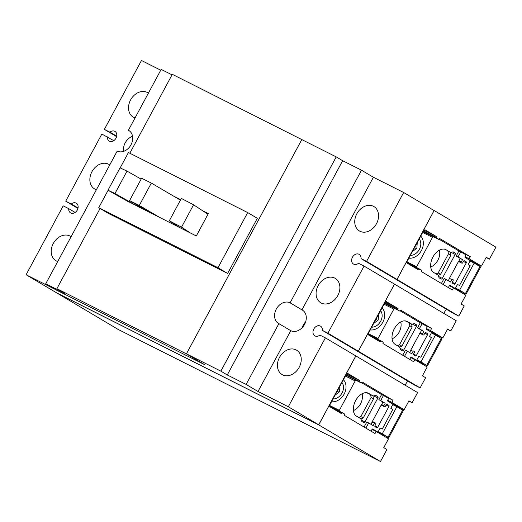 <?xml version="1.0" encoding="UTF-8"?>
<svg xmlns="http://www.w3.org/2000/svg" width="522" height="522" viewBox="0 0 522 522"><rect width="100%" height="100%" fill="white"/><g stroke="black" fill="none" stroke-linecap="round" stroke-linejoin="round"><path stroke-width="0.78" d="M399.637 347.208A1.181 0.744 116.7 0 0 399.395 346.876L395.187 344.383A12.946 8.169 -63.3 0 1 394.156 329.062A12.946 8.169 -63.3 0 1 407.147 321.421A12.946 8.169 -63.3 0 1 407.46 321.598L411.662 324.09A1.181 0.744 116.7 0 0 411.695 324.103A1.181 0.744 116.7 0 0 412.06 324.142L414.207 323.653A1.181 0.744 -63.3 0 1 414.572 323.692A1.181 0.744 -63.3 0 1 414.598 323.705L416.452 324.801A1.181 0.744 -63.3 0 1 416.536 326.224L403.65 350.158A1.181 0.744 -63.3 0 1 402.475 350.83A1.181 0.744 -63.3 0 1 402.442 350.817L400.596 349.72A1.181 0.744 -63.3 0 1 400.348 349.388L399.637 347.208L401.894 346.151L399.519 344.742L397.412 345.701M411.604 324.058L412.145 327.111L409.77 325.702L399.519 344.742M412.145 327.111L401.894 346.151M409.268 322.883L409.77 325.702M438.291 275.381L440.555 274.357L438.173 272.947L436.066 273.906M450.264 252.263L450.806 255.31L448.431 253.901L438.173 272.947M450.806 255.31L440.555 274.357M447.928 251.089L448.431 253.901M107.995 190.223L114.977 193.499L127.022 171.125L120.04 167.849L107.995 190.223L128.849 202.014M127.022 171.125L141.142 179.111M114.977 193.499L139.713 207.482M129.573 200.598L139.296 205.446L151.341 183.072L141.619 178.224L129.573 200.598L150.988 213.159M173.519 223.56L173.115 224.297M151.341 183.072L180.429 200.141M139.296 205.446L161.252 218.327M169.311 220.799L181.525 227.168L193.571 204.8L181.356 198.425L169.311 220.799L179.679 227.605M193.571 204.8L207.978 214.255M181.525 227.168L190.445 233.021M450.78 330.955L456.261 320.776L394.462 284.112L358.327 351.228L420.125 387.885L425.606 377.713L422.422 375.82L427.179 366.986L414.827 359.658L413.698 361.753L383.141 343.62A0.887 0.561 -63.3 0 1 383.076 342.556L383.252 342.223L381.034 340.905L380.851 341.244A0.887 0.561 -63.3 0 1 379.97 341.753A0.887 0.561 -63.3 0 1 379.951 341.74L368.715 335.078A1.775 1.116 -63.3 0 1 368.591 332.945L384.838 302.767A1.775 1.116 -63.3 0 1 386.6 301.749A1.775 1.116 -63.3 0 1 386.645 301.775L397.881 308.443A0.887 0.561 -63.3 0 1 397.94 309.507L397.757 309.846L399.976 311.164L400.152 310.838A0.887 0.561 -63.3 0 1 401.033 310.329A0.887 0.561 -63.3 0 1 401.059 310.342L431.616 328.475L430.487 330.57L442.845 337.904L447.602 329.062L450.78 330.955L447.478 329.291M442.845 337.904L429.932 331.405M430.487 330.57L426.363 328.495M431.616 328.475L423.838 324.56M399.976 311.164L384.512 303.38M397.757 309.846L384.597 303.223M381.034 340.905L368.323 334.511M414.827 359.658L410.697 357.577M57.74 261.502A14.192 11.001 120.7 0 1 56.389 260.961A14.192 11.001 120.7 0 1 55.874 260.674A14.192 11.001 120.7 0 1 53.459 243.187A14.192 11.001 120.7 0 1 69.837 235.983A14.192 11.001 120.7 0 1 70.353 236.27A14.192 11.001 120.7 0 1 71.07 236.747M96.4 189.701A14.192 11.001 120.7 0 1 95.05 189.16A14.192 11.001 120.7 0 1 94.528 188.879A14.192 11.001 120.7 0 1 92.12 171.392A14.192 11.001 120.7 0 1 108.498 164.189A14.192 11.001 120.7 0 1 109.013 164.469A14.192 11.001 120.7 0 1 109.731 164.945M135.061 117.907A14.192 11.001 120.7 0 1 133.71 117.365A14.192 11.001 120.7 0 1 133.188 117.078A14.192 11.001 120.7 0 1 130.781 99.591A14.192 11.001 120.7 0 1 147.152 92.394A14.192 11.001 120.7 0 1 147.674 92.675A14.192 11.001 120.7 0 1 148.392 93.151M123.629 151.354A11.823 9.168 120.7 0 1 132.562 136.294M77.935 208.428L65.713 201.172L101.849 134.063L113.789 140.646M301.97 309.866A11.823 9.168 120.7 0 1 302.401 310.107A11.823 9.168 120.7 0 1 304.411 324.677A11.823 9.168 120.7 0 1 290.767 330.68L278.885 323.627A11.823 9.168 120.7 0 1 278.454 323.392A11.823 9.168 120.7 0 1 276.445 308.822A11.823 9.168 120.7 0 1 290.088 302.819L301.97 309.866L373.38 177.252L403.663 192.501L434.076 210.542L396.988 279.427L458.779 316.091L464.26 305.912L461.083 304.026L465.839 295.191L453.487 287.857L452.359 289.958L421.796 271.825A0.887 0.561 -63.3 0 1 421.737 270.755L421.913 270.429L419.695 269.111L419.512 269.45A0.887 0.561 -63.3 0 1 418.631 269.959A0.887 0.561 -63.3 0 1 418.605 269.946L407.375 263.277A1.775 1.116 -63.3 0 1 407.251 261.144L423.499 230.965A1.775 1.116 -63.3 0 1 425.26 229.954A1.775 1.116 -63.3 0 1 425.306 229.98L436.536 236.642A0.887 0.561 -63.3 0 1 436.601 237.712L436.418 238.052L438.637 239.37L438.813 239.037A0.887 0.561 -63.3 0 1 439.694 238.534A0.887 0.561 -63.3 0 1 439.713 238.541L470.276 256.674L469.147 258.775L481.499 266.103L486.263 257.268L489.44 259.153L486.139 257.49M481.499 266.103L468.593 259.604M469.147 258.775L465.017 256.693M470.276 256.674L462.499 252.759M438.637 239.37L423.166 231.579M436.418 238.052L423.251 231.422M419.695 269.111L406.984 262.71M453.487 287.857L449.357 285.782M78.032 207.991L71.26 203.965A5.618 4.352 120.7 0 1 76.088 203.091A5.618 4.352 120.7 0 1 76.29 203.202A5.618 4.352 120.7 0 1 77.249 210.125A5.618 4.352 120.7 0 1 70.764 212.976A5.618 4.352 120.7 0 1 70.561 212.865A5.618 4.352 120.7 0 1 68.734 208.65L75.135 212.447M65.713 201.172L71.26 203.965M68.734 208.65L63.188 205.857L26.1 274.742L55.619 289.606M56.441 292.816L318.727 424.862L380.486 461.507L118.2 329.46L56.474 292.764M433.338 210.105L434.147 210.51L397.027 279.446M489.44 259.153L495.9 247.154L434.147 210.51M116.693 136.19L109.914 132.17A5.618 4.352 120.7 0 1 114.749 131.296A5.618 4.352 120.7 0 1 114.951 131.407A5.618 4.352 120.7 0 1 115.904 138.33A5.618 4.352 120.7 0 1 109.424 141.181A5.618 4.352 120.7 0 1 109.222 141.07A5.618 4.352 120.7 0 1 107.395 136.855M116.595 136.633L104.367 129.378L109.914 132.17M360.97 418.977L363.234 417.952L360.859 416.536L358.751 417.496M372.943 395.859L373.491 398.906L371.109 397.496L360.859 416.536M373.491 398.906L363.234 417.952M370.607 394.684L371.109 397.496M394.508 284.131L358.366 351.247M380.486 461.507L386.946 449.507L383.768 447.622L388.525 438.787L376.166 431.453L375.037 433.554L344.481 415.421A0.887 0.561 -63.3 0 1 344.416 414.351L344.598 414.024L342.373 412.706L342.191 413.046A0.887 0.561 -63.3 0 1 341.31 413.548A0.887 0.561 -63.3 0 1 341.29 413.541L330.054 406.873A1.775 1.116 -63.3 0 1 329.93 404.739L346.184 374.561A1.775 1.116 -63.3 0 1 347.939 373.55A1.775 1.116 -63.3 0 1 347.985 373.569L359.221 380.238A0.887 0.561 -63.3 0 1 359.28 381.308L359.097 381.647L361.322 382.965L361.498 382.633A0.887 0.561 -63.3 0 1 362.379 382.13A0.887 0.561 -63.3 0 1 362.398 382.137L392.962 400.27L391.833 402.371L404.185 409.698L408.941 400.863L412.119 402.749L417.6 392.57L355.808 355.906L318.714 424.791L56.513 292.783L26.1 274.742M305.664 321.806A11.823 9.168 -59.3 0 0 302.166 327.699M100.08 208.48L56.905 288.673L186.406 353.87L204.715 364.728L186.439 353.818L301.794 139.57L336.22 156.9L342.647 160.711L227.285 374.959L246.136 384.446L258.018 391.5L288.301 406.749L318.714 424.791M336.22 156.9L220.858 371.149L227.285 374.959M186.439 353.818L220.858 371.149M104.367 129.378L141.462 60.493L160.743 70.202M342.647 160.711L361.498 170.198L290.088 302.819M278.885 323.627L246.136 384.446M355.847 355.926L318.727 424.862M376.166 431.453L372.042 429.378M342.373 412.706L329.663 406.305M359.097 381.647L345.936 375.018M361.322 382.965L345.851 375.174M392.962 400.27L385.177 396.355M391.833 402.371L387.702 400.289M404.185 409.698L391.278 403.199M412.119 402.749L408.824 401.085M458.779 316.091L453.194 313.278L361.028 258.592L366.574 261.385L396.988 279.427M446.799 309.481A5.618 4.352 -59.3 0 0 443.994 313.494M420.125 387.885L414.533 385.073L322.368 330.387L327.914 333.18L358.327 351.228M408.139 381.282A5.618 4.352 -59.3 0 0 405.34 385.295M334.713 278.076A14.192 11.001 120.7 0 1 335.235 278.363A14.192 11.001 120.7 0 1 337.643 295.85A14.192 11.001 120.7 0 1 321.271 303.054A14.192 11.001 120.7 0 1 320.749 302.767A14.192 11.001 120.7 0 1 318.342 285.28A14.192 11.001 120.7 0 1 334.713 278.076M373.374 206.281A14.192 11.001 120.7 0 1 373.896 206.562A14.192 11.001 120.7 0 1 376.303 224.049A14.192 11.001 120.7 0 1 359.926 231.253A14.192 11.001 120.7 0 1 359.41 230.972A14.192 11.001 120.7 0 1 357.002 213.485A14.192 11.001 120.7 0 1 373.374 206.281M394.462 284.112L364.056 266.063L358.51 263.271A5.618 4.352 120.7 0 1 353.675 264.145A5.618 4.352 120.7 0 1 353.472 264.034A5.618 4.352 120.7 0 1 352.52 257.111A5.618 4.352 120.7 0 1 358.999 254.26A5.618 4.352 120.7 0 1 359.201 254.377A5.618 4.352 120.7 0 1 361.028 258.592M364.056 266.063L327.914 333.18M355.808 355.906L325.395 337.864L319.849 335.072A5.618 4.352 120.7 0 1 315.02 335.946A5.618 4.352 120.7 0 1 314.812 335.835A5.618 4.352 120.7 0 1 313.859 328.912A5.618 4.352 120.7 0 1 320.338 326.061A5.618 4.352 120.7 0 1 320.547 326.172A5.618 4.352 120.7 0 1 322.368 330.387M325.395 337.864L288.301 406.749M290.767 330.68L258.018 391.5M373.38 177.252L361.498 170.198M403.663 192.501L366.574 261.385M282.611 374.848A14.192 11.001 120.7 0 1 282.095 374.568A14.192 11.001 120.7 0 1 279.681 357.081A14.192 11.001 120.7 0 1 296.059 349.877A14.192 11.001 120.7 0 1 296.574 350.158A14.192 11.001 120.7 0 1 298.989 367.645A14.192 11.001 120.7 0 1 282.611 374.848M120.158 167.908L128.432 152.535L247.689 212.578L217.994 267.727L227.631 273.443L108.374 213.4L98.736 207.684L108.106 190.289M227.631 273.443L257.326 218.294L247.689 212.578M98.736 207.684L217.994 267.727M202.49 210.653L208.337 213.596L196.292 235.964L125.476 200.109M173.297 195.952L180.684 199.672M302.558 139.955L172.319 74.32L129.828 153.24M301.827 139.518L186.406 353.87M129.247 130.774L128.399 130.272L161.174 69.4L172.025 74.861M56.905 288.673L64.611 293.247L45.76 283.753L117.196 151.086A11.823 9.168 120.7 0 0 130.839 145.083A11.823 9.168 120.7 0 0 128.83 130.507A11.823 9.168 120.7 0 0 128.399 130.272M204.715 364.728L56.356 290.043L45.76 283.753M382.293 433.749L388.792 437.658L403.362 410.605L396.864 406.697L392.766 404.628L390.802 408.276L392.851 409.307L382.208 429.077L380.16 428.04L378.196 431.687L382.293 433.749L396.864 406.697M388.792 437.658L378.196 431.687M353.414 410.612A12.946 10.042 -59.3 0 0 362.111 393.738M400.289 407.734A0.887 0.561 -63.3 0 1 399.506 408.08L387.846 401.164A0.887 0.561 -63.3 0 1 387.787 400.1L388.264 399.213A0.887 0.561 116.7 0 0 388.205 398.149L379.755 393.477M387.083 437.932L387.533 437.09M402.194 409.861L402.684 408.941M370.698 430.976A0.887 0.561 116.7 0 0 371.455 430.428L371.932 429.547A0.887 0.561 -63.3 0 1 372.812 429.038A0.887 0.561 -63.3 0 1 372.832 429.051L384.473 435.955A0.887 0.561 -63.3 0 1 384.688 436.509M383.507 395.363L380.708 400.563L385.203 403.232L383.885 405.679A0.594 0.372 116.7 0 0 383.931 406.39L384.544 406.755A0.887 0.561 116.7 0 0 384.564 406.768A0.887 0.561 116.7 0 0 385.445 406.26L386.202 404.857A0.887 0.561 -63.3 0 1 387.083 404.348L388.87 405.411A0.887 0.561 -63.3 0 1 388.929 406.475L377.726 427.29A0.887 0.561 -63.3 0 1 376.845 427.792A0.887 0.561 -63.3 0 1 376.825 427.779L375.057 426.735A0.887 0.561 -63.3 0 1 374.998 425.665L375.749 424.262A0.887 0.561 116.7 0 0 375.69 423.198L375.077 422.833A0.594 0.372 116.7 0 0 374.476 423.159L373.158 425.613L368.662 422.944L365.876 428.112M390.802 408.276L392.779 409.444M385.203 403.232L382.926 402.084M339.926 386.182L339.541 391.754L335.039 395.252M337.232 391.18L338.961 392.211M356.533 416.178A12.946 8.169 -63.3 0 1 355.502 400.863A12.946 8.169 -63.3 0 1 368.486 393.223A12.946 8.169 -63.3 0 1 368.8 393.392L373.002 395.885A1.181 0.744 116.7 0 0 373.034 395.904A1.181 0.744 116.7 0 0 373.4 395.937L375.546 395.454A1.181 0.744 -63.3 0 1 375.912 395.487A1.181 0.744 -63.3 0 1 375.944 395.5L377.791 396.603A1.181 0.744 -63.3 0 1 377.876 398.025L364.989 421.952A1.181 0.744 -63.3 0 1 363.814 422.631A1.181 0.744 -63.3 0 1 363.788 422.611L361.935 421.515A1.181 0.744 -63.3 0 1 361.687 421.189L360.983 419.003A1.181 0.744 116.7 0 0 360.735 418.677L356.533 416.178M361.492 382.639L380.858 394.13A1.775 1.116 116.7 0 1 381.301 395.115L378.868 399.637L382.939 402.051A1.775 1.116 116.7 0 1 382.848 402.24L381.686 404.4A0.711 0.45 116.7 0 1 381.334 404.778L372.284 421.587A0.711 0.45 116.7 0 1 372.16 422.089L370.998 424.249A1.775 1.116 116.7 0 1 370.966 424.308M380.708 400.563L378.868 399.637M363.534 426.722A1.775 1.116 116.7 0 0 364.382 426.533L366.816 422.011L368.662 422.944M341.93 382.463A9.99 7.745 120.7 0 1 342.021 393.001A9.99 7.745 120.7 0 1 333.036 398.971M355.789 380.179A1.775 1.116 116.7 0 0 355.162 380.943L339.339 410.338A1.775 1.116 116.7 0 0 339.072 411.042M343.404 379.716A12.946 10.042 120.7 0 1 344.135 394.071A12.946 10.042 120.7 0 1 331.555 401.731M420.954 361.948L427.453 365.863L442.023 338.804L431.42 332.834L429.462 336.475L431.511 337.506L420.862 357.276L418.814 356.245L416.856 359.886L420.954 361.948L435.518 334.896M427.453 365.863L416.856 359.886M392.074 338.817A12.946 10.042 -59.3 0 0 400.766 321.937M438.943 335.94A0.887 0.561 -63.3 0 1 438.167 336.285A0.887 0.561 -63.3 0 1 438.147 336.272L426.507 329.369A0.887 0.561 -63.3 0 1 426.448 328.299L426.924 327.418A0.887 0.561 116.7 0 0 426.859 326.354L418.416 321.676M425.737 366.131L426.187 365.296M440.855 338.06L441.344 337.147M409.359 359.175A0.887 0.561 116.7 0 0 410.116 358.634L410.592 357.746A0.887 0.561 -63.3 0 1 411.473 357.244A0.887 0.561 -63.3 0 1 411.493 357.257L423.127 364.16A0.887 0.561 -63.3 0 1 423.349 364.708M422.167 323.568L419.368 328.769L423.864 331.437L422.546 333.884A0.594 0.372 116.7 0 0 422.585 334.595L423.198 334.961A0.887 0.561 116.7 0 0 423.225 334.967A0.887 0.561 116.7 0 0 424.105 334.465L424.862 333.056A0.887 0.561 -63.3 0 1 425.743 332.553A0.887 0.561 -63.3 0 1 425.763 332.566L427.525 333.61A0.887 0.561 -63.3 0 1 427.59 334.68L416.386 355.489A0.887 0.561 -63.3 0 1 415.505 355.997A0.887 0.561 -63.3 0 1 415.479 355.984L413.718 354.934A0.887 0.561 -63.3 0 1 413.652 353.87L414.409 352.467A0.887 0.561 116.7 0 0 414.351 351.397L413.737 351.032A0.594 0.372 116.7 0 0 413.137 351.365L411.812 353.812L407.317 351.143L404.537 356.317M429.462 336.475L431.433 337.649M423.864 331.437L421.587 330.289M378.581 314.388L378.202 319.96L373.7 323.451M375.892 319.386L377.621 320.41M400.152 310.838L419.518 322.335A1.775 1.116 116.7 0 1 419.956 323.32L417.522 327.836L421.6 330.256A1.775 1.116 116.7 0 1 421.508 330.446L420.347 332.605A0.711 0.45 116.7 0 1 419.995 332.977L410.944 349.786A0.711 0.45 116.7 0 1 410.821 350.295L409.659 352.454A1.775 1.116 116.7 0 1 409.626 352.513M419.368 328.769L417.522 327.836M402.194 354.927A1.775 1.116 116.7 0 0 403.043 354.732L405.477 350.216L407.317 351.143M380.584 310.668A9.99 7.745 120.7 0 1 380.682 321.206A9.99 7.745 120.7 0 1 371.697 327.177M394.443 308.378A1.775 1.116 116.7 0 0 393.823 309.148L377.993 338.543A1.775 1.116 116.7 0 0 377.732 339.248M382.065 307.915A12.946 10.042 120.7 0 1 382.796 322.276A12.946 10.042 120.7 0 1 370.215 329.93M459.614 290.154L466.113 294.062L480.677 267.01L474.178 263.101L470.081 261.033L468.117 264.68L470.172 265.711L459.523 285.482L457.474 284.451L455.517 288.092L459.614 290.154L474.178 263.101M466.113 294.062L455.517 288.092M430.735 267.023A12.946 10.042 -59.3 0 0 439.426 250.142M477.604 264.139A0.887 0.561 -63.3 0 1 476.827 264.484L465.167 257.568A0.887 0.561 -63.3 0 1 465.102 256.504L465.578 255.617A0.887 0.561 116.7 0 0 465.52 254.553L457.076 249.881M464.397 294.336L464.848 293.495M479.509 266.266L480.005 265.346M448.013 287.381A0.887 0.561 116.7 0 0 448.77 286.839L449.246 285.952A0.887 0.561 -63.3 0 1 450.127 285.443A0.887 0.561 -63.3 0 1 450.153 285.456L461.787 292.359A0.887 0.561 -63.3 0 1 462.003 292.914M460.828 251.767L458.029 256.968L462.525 259.636L461.207 262.083A0.594 0.372 116.7 0 0 461.246 262.794L461.859 263.16A0.887 0.561 116.7 0 0 461.879 263.173A0.887 0.561 116.7 0 0 462.76 262.664L463.516 261.261A0.887 0.561 -63.3 0 1 464.397 260.752A0.887 0.561 -63.3 0 1 464.423 260.765L466.185 261.816A0.887 0.561 -63.3 0 1 466.25 262.879L455.04 283.694A0.887 0.561 -63.3 0 1 454.16 284.196A0.887 0.561 -63.3 0 1 454.14 284.183L452.372 283.139A0.887 0.561 -63.3 0 1 452.313 282.069L453.07 280.666A0.887 0.561 116.7 0 0 453.011 279.603L452.391 279.237A0.594 0.372 116.7 0 0 451.791 279.564L450.473 282.017L445.977 279.348L443.191 284.516M468.117 264.68L470.094 265.848M462.525 259.636L460.247 258.488M417.241 242.586L416.863 248.159L412.36 251.656M414.546 247.585L416.275 248.616M433.847 272.588A12.946 8.169 -63.3 0 1 432.816 257.268A12.946 8.169 -63.3 0 1 445.808 249.627A12.946 8.169 -63.3 0 1 446.121 249.797L450.323 252.296A1.181 0.744 116.7 0 0 450.349 252.309A1.181 0.744 116.7 0 0 450.721 252.341L452.861 251.858A1.181 0.744 -63.3 0 1 453.233 251.891A1.181 0.744 -63.3 0 1 453.259 251.904L455.112 253.007A1.181 0.744 -63.3 0 1 455.191 254.429L442.304 278.356A1.181 0.744 -63.3 0 1 441.136 279.035A1.181 0.744 -63.3 0 1 441.103 279.022L439.25 277.919A1.181 0.744 -63.3 0 1 439.009 277.593L438.297 275.414A1.181 0.744 116.7 0 0 438.056 275.081L433.847 272.588M438.813 239.043L458.179 250.534A1.775 1.116 116.7 0 1 458.616 251.526L456.182 256.041L460.26 258.462A1.775 1.116 116.7 0 1 460.169 258.651L459.001 260.804A0.711 0.45 116.7 0 1 458.655 261.183L449.605 277.991A0.711 0.45 116.7 0 1 449.481 278.494L448.313 280.653A1.775 1.116 116.7 0 1 448.281 280.712M458.029 256.968L456.182 256.041M440.849 283.126A1.775 1.116 116.7 0 0 441.703 282.937L444.137 278.422L445.977 279.348M419.244 238.867A9.99 7.745 120.7 0 1 419.342 249.405A9.99 7.745 120.7 0 1 410.357 255.375M433.103 236.583A1.775 1.116 116.7 0 0 432.484 237.347L416.654 266.742A1.775 1.116 116.7 0 0 416.393 267.447M420.725 236.12A12.946 10.042 120.7 0 1 421.456 250.475A12.946 10.042 120.7 0 1 408.87 258.136M397.94 309.507L384.779 302.877M397.881 308.443L385.321 302.121M380.851 341.244L369.4 335.483M436.601 237.712L423.433 231.083M436.536 236.642L423.981 230.319M419.512 269.45L408.054 263.682M342.191 413.046L330.739 407.277M359.221 380.238L346.667 373.915M359.28 381.308L346.119 374.679M388.074 437.175L402.645 410.122M384.473 435.955L379.762 433.586M374.476 423.159L372.199 422.017M375.044 422.82L372.277 421.424L375.064 422.827M377.726 427.29L374.907 425.867M388.929 406.475L386.097 405.046M388.87 405.411L386.743 404.341M384.544 406.755L380.988 404.968L384.564 406.768M383.931 406.39L381.04 404.935M383.885 405.679L381.602 404.53M368.8 393.392L368.16 393.073M364.989 421.952L361.341 420.119M373.002 395.885L366.646 392.688L373.034 395.904M377.791 396.603L375.52 395.454M377.876 398.025L373.635 395.885M355.162 380.943L345.394 376.023M339.339 410.338L329.663 405.47M426.735 365.38L441.299 338.328M423.127 364.16L418.416 361.785M413.137 351.365L410.86 350.216M416.386 355.489L413.568 354.073M427.59 334.68L424.758 333.251M427.525 333.61L425.404 332.54M423.198 334.961L419.649 333.166L423.225 334.967M422.585 334.595L419.701 333.14M422.546 333.884L420.262 332.736M407.46 321.598L406.821 321.271M403.65 350.158L400.002 348.324M411.662 324.09L405.307 320.886L411.695 324.103M416.452 324.801L414.181 323.66M416.536 326.224L412.289 324.09M393.823 309.148L384.055 304.228M377.993 338.543L368.323 333.669M465.389 293.586L479.959 266.527M461.787 292.359L457.076 289.991M451.791 279.564L449.514 278.422M455.04 283.694L452.222 282.272M466.25 262.879L463.412 261.457M466.185 261.816L464.065 260.746M461.859 263.16L458.309 261.372L461.879 263.173M461.246 262.794L458.362 261.346M461.207 262.083L458.923 260.935M446.121 249.797L445.481 249.477M442.304 278.356L438.663 276.523M455.112 253.007L452.842 251.858M455.191 254.429L450.949 252.289M432.484 237.347L422.709 232.427M416.654 266.742L406.984 261.874"/></g></svg>
